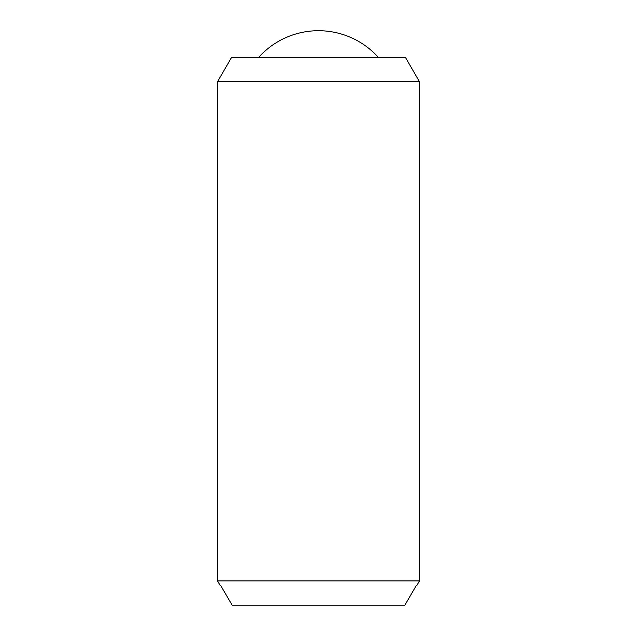 <?xml version="1.0" encoding="UTF-8"?>
<svg xmlns="http://www.w3.org/2000/svg" width="637" height="637" viewBox="0 0 637 637"><rect width="100%" height="100%" fill="white"/><g stroke="black" fill="none" stroke-linecap="round" stroke-linejoin="round"><path stroke-width="0.96" d="M258.574 57.473A80.477 80.477 0 0 1 378.426 57.473M419.464 81.703L419.464 580.92L217.535 580.92L217.535 81.703L231.526 57.473L405.474 57.473L419.464 81.703L217.535 81.703M419.464 580.92L416.67 585.761L416.144 585.761L416.67 585.761M220.33 585.761L220.856 585.761L220.33 585.761L217.535 580.92M220.856 585.761L232.115 605.15L404.885 605.15L416.144 585.761"/></g></svg>

